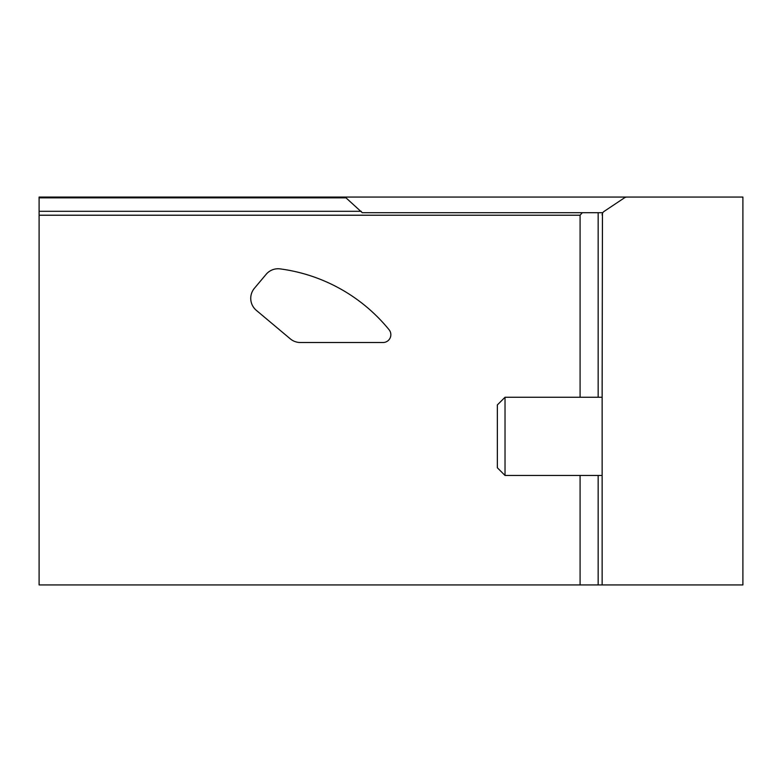 <?xml version="1.0" encoding="UTF-8"?>
<svg xmlns="http://www.w3.org/2000/svg" width="782" height="782" viewBox="0 0 782 782"><rect width="100%" height="100%" fill="white"/><g stroke="black" fill="none" stroke-linecap="round" stroke-linejoin="round"><path stroke-width="1.17" d="M602.14 380.492L602.14 584.936L39.1 584.936L39.1 197.064L742.9 197.064L742.9 584.936L602.14 584.936M602.14 389.436L602.453 213.418L602.14 397.256L505.025 397.256L505.025 475.456L602.14 475.456L602.14 572.082M602.453 213.418L602.14 215.05L602.453 213.418M627.017 197.064A4.692 4.692 0 0 0 624.417 197.856L604.085 211.404A4.379 4.379 0 0 0 602.14 215.05M580.088 397.256L580.088 215.216L582.326 212.704M344.041 197.064L346.006 197.856L362.271 212.704L602.814 212.704M580.088 584.936L580.088 475.456M266.115 274.345L254.394 288.304A15.64 15.64 0 0 0 256.32 310.337L290.308 338.86A15.64 15.64 0 0 0 300.356 342.516L383.024 342.516A7.82 7.82 0 0 0 389.094 329.76A168.912 168.912 0 0 0 280.132 268.891A15.64 15.64 0 0 0 266.115 274.345M505.025 475.456L497.352 467.783L497.352 404.929L505.025 397.256M580.088 215.216L39.1 215.216M361.245 211.306L39.1 211.306M346.006 197.856L39.1 197.856M598.162 584.936L598.162 475.456M598.162 397.256L598.162 212.704"/></g></svg>
